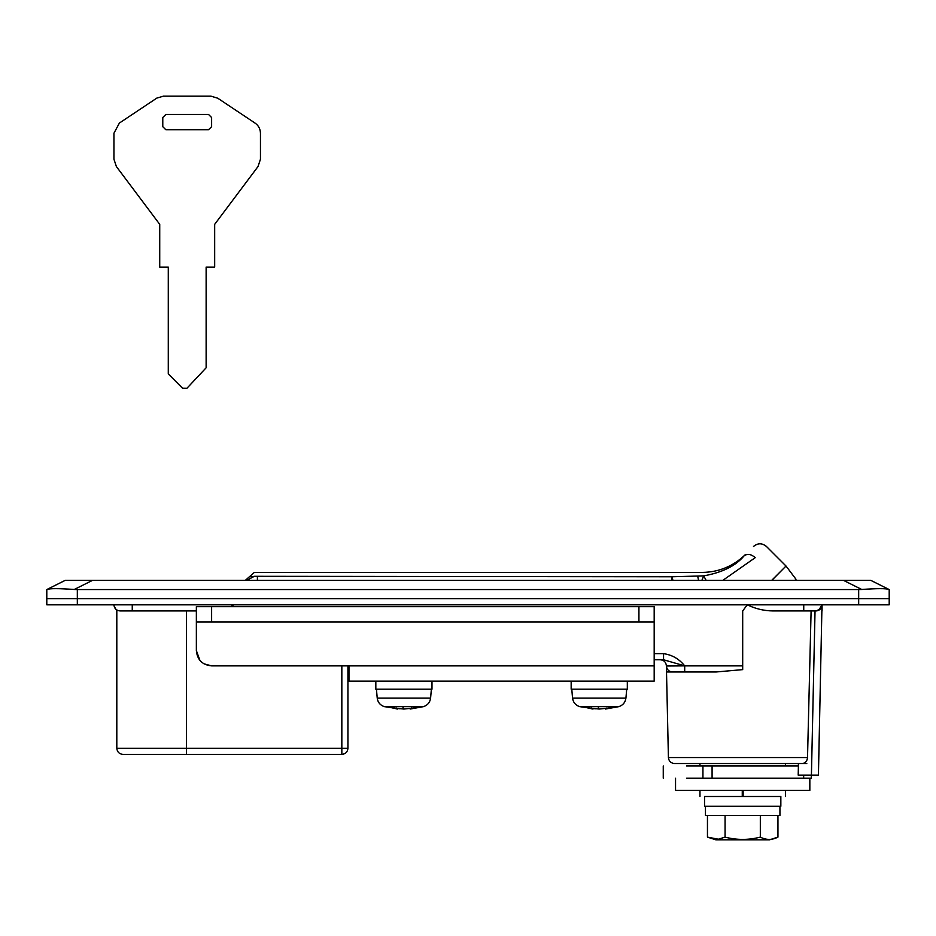 <?xml version="1.0" encoding="UTF-8"?>
<svg xmlns="http://www.w3.org/2000/svg" width="936" height="936" viewBox="0 0 936 936"><rect width="100%" height="100%" fill="white"/><g stroke="black" fill="none" stroke-linecap="round" stroke-linejoin="round"><path stroke-width="1.4" d="M626.71 689.165L625.927 698.08L572.551 698.08L571.779 689.165L627.319 689.165L627.319 681.127M578.869 681.127L571.159 681.127L571.159 689.165L599.239 689.165M591.61 708.025L591.61 708.809L593.026 709.043L587.012 707.756L599.239 709.043L611.477 707.756L605.463 709.043L618.801 706.645C622.955 705.264 625.33 702.409 625.927 698.08M595.401 708.798L579.676 706.645L618.813 706.645M606.832 708.037L606.832 708.809M605.463 708.365L605.463 709.043M811.348 775.137L811.348 778.19L686.509 778.19M809.839 778.19L809.839 790.393L675.546 790.393L675.546 778.19M699.964 790.393L699.964 796.501L699.964 790.393M742.26 790.393L742.26 796.501L743.137 796.501L743.137 790.393M785.421 790.393L785.421 796.501L785.421 790.393M431.379 689.165L430.595 698.08L377.22 698.08L376.436 689.165L431.987 689.165L431.987 681.127M383.538 681.127L375.827 681.127L375.827 689.165L403.907 689.165M396.267 708.025L396.267 708.809L397.683 709.043L391.669 707.756L403.896 709.043L416.134 707.756L410.132 709.043L423.47 706.645C427.612 705.264 429.987 702.409 430.595 698.08M400.058 708.798L384.345 706.645L423.47 706.645M411.501 708.037L411.501 708.809M410.132 708.365L410.132 709.043M92.418 580.402L74.248 589.481C58.699 588.37 49.596 588.37 46.952 589.481L65.11 580.402L870.889 580.402L889.2 589.563L889.2 604.82L46.8 604.82L46.8 589.563L49.713 588.884M211.618 126.688L211.618 117.526L208.564 114.473L165.836 114.473L162.782 117.526L162.782 126.688L165.836 129.73L208.564 129.73L211.618 126.688L208.564 129.73M186.884 388.311L206.131 367.801L206.131 267.088L214.672 267.088L214.672 224.347L258.008 166.561L260.454 159.237L260.454 133.216C260.325 128.84 258.453 125.412 254.838 122.944L217.749 98.21L210.974 96.162L163.426 96.162L156.827 98.093L119.387 123.061L113.946 133.216L113.946 159.237L116.392 166.561L159.728 224.347L159.728 267.088L168.281 267.088L168.281 373.909L182.567 388.229L186.884 388.311L182.567 388.229M258.008 166.561L260.454 159.237M701.848 580.402L703.72 575.874L706.165 580.402M251.035 576.927L254.346 576.307L672.118 576.775L671.755 580.402M246.694 580.402L254.346 576.307C254.346 571.124 254.346 571.124 254.346 576.307M672.914 580.402L672.118 576.775L703.72 575.874C722.253 572.539 735.673 565.906 743.98 555.972C747.279 553.433 751.035 553.995 755.247 557.645L722.767 580.402M698.572 580.402L697.718 576.295C703.743 571.135 703.743 571.135 697.718 576.295M743.98 555.972C756.569 543.371 756.569 543.371 743.98 555.972M798.408 765.976L686.509 765.976M712.085 765.976L712.085 778.19L702.936 778.19L702.936 765.976M199.918 660.395L196.361 650.602C197.262 659.868 202.351 664.958 211.618 665.87L204.013 663.835M211.618 665.87L654.182 665.87L654.182 681.127L348.964 681.127L348.964 665.87L347.935 665.87L347.935 748.273C347.584 751.982 345.548 754.018 341.839 754.381L186.486 754.381L186.428 748.273L347.935 748.273C347.584 751.982 345.548 754.018 341.839 754.381L341.839 665.87M211.618 606.657L211.618 621.913L196.361 621.913L196.361 606.657L654.182 606.657L654.182 621.913L638.925 621.913L638.925 606.657M654.182 665.87L654.182 606.657M196.361 606.657L196.361 650.602M211.618 621.913L638.925 621.913M705.463 806.27L705.463 815.42L779.934 815.42L779.934 806.27M767.333 806.27L780.846 806.27L780.846 796.501L704.539 796.501L704.539 806.27L767.333 806.27M707.452 837.123L715.911 839.838L769.486 839.838L777.945 837.112C772.071 840.165 766.198 840.165 760.324 837.123C748.543 840.165 736.796 840.165 725.072 837.123L718.368 839.218L707.452 837.123L707.452 815.42M760.324 837.123L760.324 815.42M725.072 837.123L725.072 815.42M777.945 837.112L777.945 815.42M711.477 763.53L770.48 763.53M654.182 659.763L660.278 659.763C663.928 660.102 665.952 662.091 666.385 665.73C665.952 662.091 663.928 660.102 660.278 659.763L663.554 659.763L663.554 653.656C672.083 654.837 679.138 658.909 684.696 665.87L663.554 659.763L654.182 659.763M231.157 606.657L232.982 604.82L232.982 606.657M817.432 610.74L772.843 610.927C764.01 610.834 755.481 608.798 747.267 604.82L742.693 610.927L742.693 669.626L716.204 671.966L666.514 671.966L666.385 665.999L668.409 757.563L807.522 757.563C807.136 761.202 805.37 763.191 802.21 763.53L674.517 763.53C670.878 763.179 668.842 761.19 668.409 757.563M820.287 609.114L815.946 610.927C819.655 610.564 821.691 608.529 822.054 604.82L818.719 610.26M798.455 763.53L798.197 775.137L818.427 775.137L821.972 605.826M815.946 610.927L817.023 610.834M818.977 610.12L820.533 608.856M196.361 610.927L120.054 610.927C115.725 610.927 115.725 610.927 120.054 610.927C116.345 610.564 114.309 608.529 113.946 604.82L113.946 604.82M114.321 606.938L115.233 608.564M116.204 609.558L117.877 610.529M716.204 671.966L671.077 671.802M672.493 671.966C668.842 671.627 666.806 669.638 666.385 665.999L684.696 665.87L666.385 665.73M822.054 604.82L822.054 610.927M811.418 775.137L815.034 610.927L811.102 610.927L807.522 757.563M806.797 763.53L802.21 763.53M798.373 765.976L798.431 763.53M186.486 754.381L122.908 754.381C119.223 754.006 117.187 751.971 116.813 748.273L186.428 748.273L186.428 610.927L120.054 610.927M347.935 670.305L347.935 674.341M347.935 687.574L347.935 706.247M347.935 665.788L347.935 748.273M888.264 589.224L889.048 589.481C886.38 588.37 877.289 588.37 861.752 589.481L861.81 589.481M876.283 588.674L880.261 588.592M52.486 588.662L55.739 588.592M59.752 588.674L64.268 588.884M74.248 589.481L77.325 589.563L77.325 598.712L46.8 598.712M889.2 598.712L858.675 598.712L858.675 589.563L861.752 589.481L843.582 580.402M858.675 589.563L77.325 589.563M77.325 604.82L77.325 598.712L858.675 598.712L858.675 604.82M772.843 610.927L811.102 610.927M617.643 698.08L611.477 698.08M598.127 706.645L598.876 709.032M422.3 698.08L416.134 698.08M402.784 706.645L403.545 709.032M771.65 580.402L786.018 566.034L771.79 580.402M257.4 580.402L257.4 576.787M755.247 557.645C770.071 542.833 770.071 542.833 755.247 557.645M794.804 580.402L795.974 579.244L786.088 566.105M654.182 653.656L663.554 653.656M803.743 610.927L803.743 604.82M132.257 604.82L132.257 610.927M684.696 671.966L684.696 665.87L742.693 665.87M572.551 698.08C573.16 702.409 575.535 705.264 579.676 706.645M785.421 763.53L785.421 765.976M699.964 763.53L699.964 765.976M377.22 698.08C377.816 702.409 380.191 705.264 384.345 706.645M745.407 554.545C733.379 566.21 718.988 572.165 702.234 572.423L254.346 572.423L245.267 580.402M786.018 566.046L766.432 546.46C762.115 542.938 757.797 542.938 753.492 546.46M803.661 775.137L803.661 778.19M663.261 765.976L663.261 778.19M116.813 748.273L116.813 610.927L113.946 605.756"/></g></svg>
